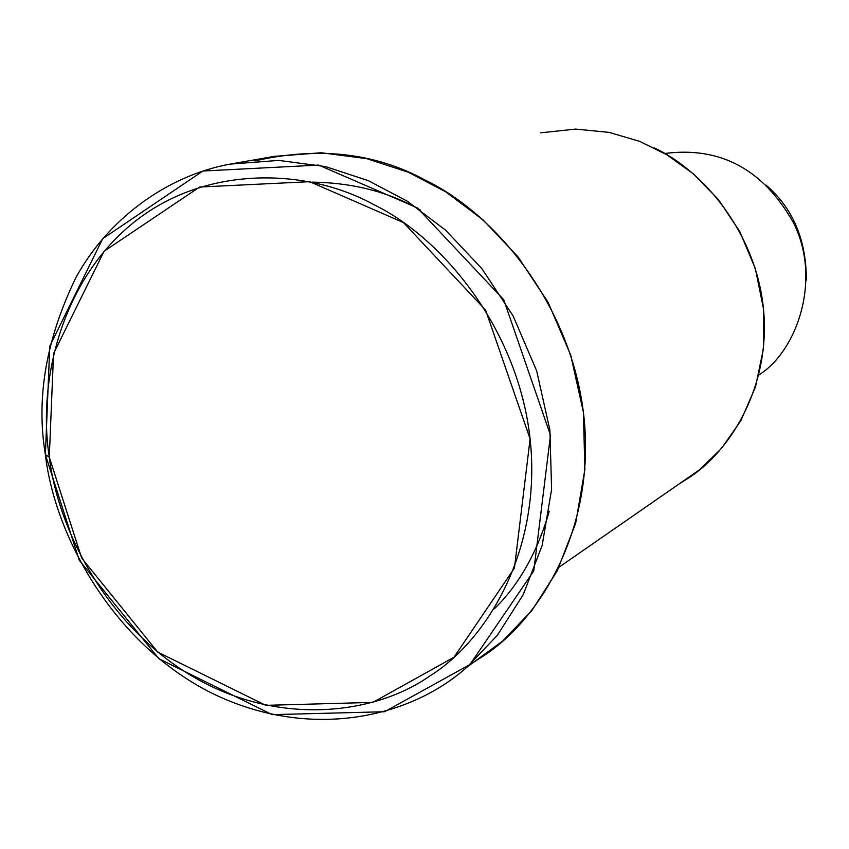 <?xml version="1.0" encoding="UTF-8"?>
<svg xmlns="http://www.w3.org/2000/svg" width="849" height="849" viewBox="0 0 849 849"><rect width="100%" height="100%" fill="white"/><g stroke="black" fill="none" stroke-linecap="round" stroke-linejoin="round"><path stroke-width="1.27" d="M45.379 454.608L49.295 457.144L53.54 353.63L104.077 251.262L199.6 187.045L309.694 181.686L403.477 222.587L485.564 310.012L530.105 438.88L514.441 568.055L453.96 657.275L372.86 702.388L265.801 705.349L157.691 652.064L81.653 558.026L49.295 457.144L45.379 454.608L79.254 560.223L158.869 658.718L272.168 714.646L384.576 711.738L469.932 664.555L533.766 570.942L550.481 435.176L503.712 299.676L417.305 207.856L318.619 165.077L202.9 171.031L102.697 238.707L49.783 346.169L45.379 454.608C35.913 397.958 46.133 338.878 76.028 277.358C107.876 219.36 166.383 175.754 230.079 164.112L278.684 160.408L325.496 166.574L368.424 180.699L407.223 201.171L445.555 230.143L481.839 268.571L513.189 316.061L536.664 370.875L549.876 429.955L551.606 489.406L542.171 545.334L523.26 594.587L497.365 635.307L467.194 666.953C410.46 717.946 309.471 741.304 211.146 692.805C113.522 643.606 54.771 536.175 45.379 454.608M806.38 280.106C806.317 239.768 792.87 208.101 766.042 185.103M664.714 153.499C720.334 146.261 763.24 169.322 793.433 222.671C822.341 279.873 796.606 351.55 758.868 374.95C796.606 351.55 822.341 279.873 793.433 222.671C763.24 169.322 720.334 146.261 664.714 153.499M654.144 147.822C702.993 170.511 756.215 232.637 763.538 309.514C770.786 386.38 730.416 451.657 687.584 478.603L679.635 483.59L699.618 469.741L721.671 448.23L740.933 420.542L755.461 387.027L763.389 348.981L763.442 308.569L755.302 268.507L739.734 231.469L718.413 199.547L693.431 173.896L666.847 154.762L639.637 141.369L609.126 132.391L575.643 129.09L540.739 132.815M311.827 182.132C352.951 182.673 389.213 192.033 420.616 210.191M549.261 511.353C537.237 552.466 518.93 584.929 494.362 608.744M254.944 160.896C318.64 146.378 375.555 152.862 425.678 180.37C494.956 213.672 572.067 305.247 583.953 417.124C595.69 528.938 539.614 621.351 480.385 657.922L474.103 661.902L502.65 641.069L531.983 610.389L557.188 570.974L575.633 523.387L584.897 469.412L583.369 412.083L570.73 355.169L548.146 302.393L517.911 256.706L482.879 219.732L445.821 191.874L408.284 172.198L366.683 158.646L321.293 152.756L274.1 156.386L235.12 163.231M49.295 457.144C58.125 530.37 106.985 625.416 191.566 675.793C276.18 726.224 373.263 715.558 429.605 676.133C487.517 640.21 542.055 549.207 530.105 438.88C518.007 328.499 442.138 237.9 374.122 204.789C307.136 167.773 204.269 164.356 131.945 223.892C59.685 283.375 37.791 384.236 49.295 457.144M559.109 567.132L699.618 469.741M467.194 666.953L502.65 641.069"/></g></svg>
